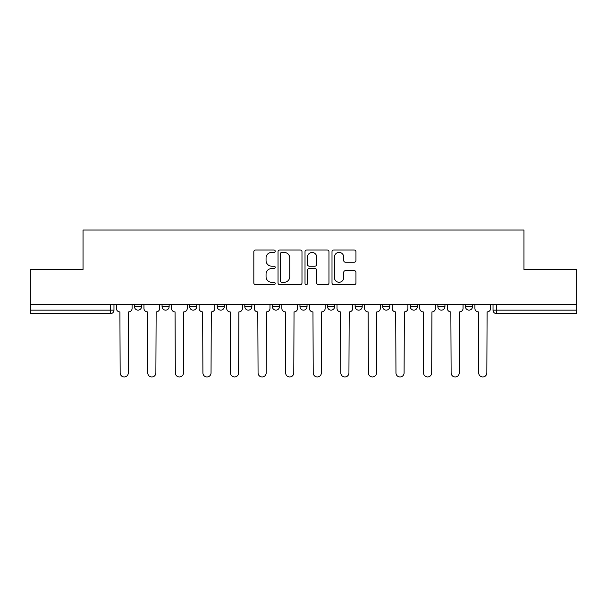 <?xml version="1.0" encoding="UTF-8"?>
<svg xmlns="http://www.w3.org/2000/svg" width="607" height="607" viewBox="0 0 607 607"><rect width="100%" height="100%" fill="white"/><g stroke="black" fill="none" stroke-linecap="round" stroke-linejoin="round"><path stroke-width="0.91" d="M275.214 251.207A1.214 1.214 0 0 0 274 249.993L255.562 249.993A1.738 1.738 0 0 0 253.825 251.73L253.825 282.961A1.738 1.738 0 0 0 255.562 284.698L274 284.698A1.214 1.214 0 0 0 275.214 283.484A1.214 1.214 0 0 0 274 282.27L271.61 282.27A5.554 5.554 0 0 1 266.056 276.716L266.056 274.114A5.554 5.554 0 0 1 271.61 268.56L274 268.56A1.214 1.214 0 0 0 275.214 267.346A1.214 1.214 0 0 0 274 266.132L271.61 266.132A5.554 5.554 0 0 1 266.056 260.578L266.056 257.975A5.554 5.554 0 0 1 271.61 252.421L274 252.421A1.214 1.214 0 0 0 275.214 251.207M437.867 304.646L437.867 306.596L444.939 306.596A3.536 3.536 0 0 1 441.403 310.131A3.536 3.536 0 0 1 437.867 306.596L437.867 304.646M355.125 304.646L355.125 306.596L362.197 306.596A3.536 3.536 0 0 1 358.661 310.131A3.536 3.536 0 0 1 355.125 306.596L355.125 304.646M299.964 304.646L299.964 306.596L307.036 306.596A3.536 3.536 0 0 1 303.5 310.131A3.536 3.536 0 0 1 299.964 306.596L299.964 304.646M272.384 304.646L272.384 306.596L279.455 306.596A3.536 3.536 0 0 1 275.919 310.131A3.536 3.536 0 0 1 272.384 306.596L272.384 304.646M217.223 304.646L217.223 306.596L224.294 306.596A3.536 3.536 0 0 1 220.758 310.131A3.536 3.536 0 0 1 217.223 306.596L217.223 304.646M354.215 262.224A1.738 1.738 0 0 0 355.952 260.494L355.952 251.73A1.738 1.738 0 0 0 354.215 249.993L333.736 249.993A1.738 1.738 0 0 0 332.006 251.73L332.006 282.961A1.738 1.738 0 0 0 333.736 284.698L354.215 284.698A1.738 1.738 0 0 0 355.952 282.961L355.952 272.376A1.738 1.738 0 0 0 354.215 270.646L345.451 270.646A1.738 1.738 0 0 0 343.714 272.376L343.714 277.627A4.644 4.644 0 0 1 339.078 282.27A4.644 4.644 0 0 1 334.434 277.627L334.434 257.065A4.644 4.644 0 0 1 339.078 252.421A4.644 4.644 0 0 1 343.714 257.065L343.714 260.494A1.738 1.738 0 0 0 345.451 262.224L354.215 262.224M30.35 304.646L30.35 269.47L83.038 269.47L83.038 230.038L523.962 230.038L523.962 269.47L576.65 269.47L576.65 304.646L30.35 304.646L30.35 310.131L113.972 310.131L113.972 304.646L113.972 310.131A3.536 3.536 0 0 1 110.436 313.667L30.35 313.667L30.35 310.131M301.983 251.73A1.738 1.738 0 0 0 300.245 249.993L279.766 249.993A1.738 1.738 0 0 0 278.036 251.73L278.036 282.961A1.738 1.738 0 0 0 279.766 284.698L300.245 284.698A1.738 1.738 0 0 0 301.983 282.961L301.983 251.73M306.755 249.993L327.234 249.993A1.738 1.738 0 0 1 328.964 251.73L328.964 282.961A1.738 1.738 0 0 1 327.234 284.698L318.47 284.698A1.738 1.738 0 0 1 316.733 282.961L316.733 270.297A1.738 1.738 0 0 0 314.995 268.56L309.183 268.56A1.738 1.738 0 0 0 307.445 270.297L307.445 283.484A1.214 1.214 0 0 1 306.232 284.698A1.214 1.214 0 0 1 305.018 283.484L305.018 251.73A1.738 1.738 0 0 1 306.755 249.993M493.028 304.646L493.028 310.131L576.65 310.131L576.65 313.667L496.564 313.667A3.536 3.536 0 0 1 493.028 310.131M576.65 304.646L576.65 310.131M472.519 304.646L472.519 306.596A3.536 3.536 0 0 1 468.983 310.131A3.536 3.536 0 0 1 465.448 306.596A3.536 3.536 0 0 0 468.983 310.131M465.448 304.646L465.448 306.596L472.519 306.596M444.939 304.646L444.939 306.596A3.536 3.536 0 0 1 441.403 310.131M417.358 304.646L417.358 306.596A3.536 3.536 0 0 1 413.822 310.131A3.536 3.536 0 0 1 410.286 306.596L417.358 306.596M410.286 304.646L410.286 306.596M389.777 304.646L389.777 306.596A3.536 3.536 0 0 1 386.242 310.131A3.536 3.536 0 0 1 382.706 306.596L389.777 306.596L389.777 304.646M382.706 304.646L382.706 306.596M362.197 304.646L362.197 306.596M334.616 304.646L334.616 306.596A3.536 3.536 0 0 1 331.081 310.131A3.536 3.536 0 0 1 327.545 306.596L334.616 306.596L334.616 304.646M327.545 304.646L327.545 306.596M307.036 304.646L307.036 306.596L307.036 304.646M279.455 306.596L279.455 304.646L279.455 306.596A3.536 3.536 0 0 1 275.919 310.131M251.875 304.646L251.875 306.596A3.536 3.536 0 0 1 248.339 310.131A3.536 3.536 0 0 1 244.803 306.596A3.536 3.536 0 0 0 248.339 310.131A3.536 3.536 0 0 0 251.875 306.596L251.875 304.646M244.803 304.646L244.803 306.596L251.875 306.596M224.294 304.646L224.294 306.596M196.714 304.646L196.714 306.596A3.536 3.536 0 0 1 193.178 310.131A3.536 3.536 0 0 1 189.642 306.596A3.536 3.536 0 0 0 193.178 310.131A3.536 3.536 0 0 0 196.714 306.596L189.642 306.596L189.642 304.646M162.061 304.646L162.061 306.596L169.133 306.596L169.133 304.646L169.133 306.596A3.536 3.536 0 0 1 165.597 310.131A3.536 3.536 0 0 1 162.061 306.596A3.536 3.536 0 0 0 165.597 310.131M134.481 304.646L134.481 306.596L141.552 306.596L141.552 304.646L141.552 306.596A3.536 3.536 0 0 1 138.017 310.131A3.536 3.536 0 0 1 134.481 306.596A3.536 3.536 0 0 0 138.017 310.131M110.436 304.646L110.436 313.667A3.536 3.536 0 0 0 113.972 310.131M281.678 252.421A1.214 1.214 0 0 0 280.464 253.635L280.464 281.056A1.214 1.214 0 0 0 281.678 282.27L284.197 282.27A5.554 5.554 0 0 0 289.744 276.716L289.744 257.975A5.554 5.554 0 0 0 284.197 252.421L281.678 252.421M316.733 257.148A4.644 4.644 0 0 0 312.089 252.504A4.644 4.644 0 0 0 307.445 257.148L307.445 264.394A1.738 1.738 0 0 0 309.183 266.132L314.995 266.132A1.738 1.738 0 0 0 316.733 264.394L316.733 257.148M116.362 304.646L116.362 308.364A3.536 3.536 0 0 0 119.898 311.899L120.163 372.895A4.067 4.067 0 0 0 124.23 376.962A4.067 4.067 0 0 0 128.297 372.895L128.563 311.899A3.536 3.536 0 0 0 132.098 308.364L132.098 304.646M143.942 304.646L143.942 308.364A3.536 3.536 0 0 0 147.478 311.899L147.744 372.895A4.067 4.067 0 0 0 151.811 376.962A4.067 4.067 0 0 0 155.878 372.895L156.143 311.899A3.536 3.536 0 0 0 159.679 308.364L159.679 304.646M171.523 304.646L171.523 308.364A3.536 3.536 0 0 0 175.059 311.899L175.324 372.895A4.067 4.067 0 0 0 179.391 376.962A4.067 4.067 0 0 0 183.458 372.895L183.724 311.899A3.536 3.536 0 0 0 187.26 308.364L187.26 304.646M199.104 304.646L199.104 308.364A3.536 3.536 0 0 0 202.639 311.899L202.905 372.895A4.067 4.067 0 0 0 206.972 376.962A4.067 4.067 0 0 0 211.039 372.895L211.304 311.899A3.536 3.536 0 0 0 214.84 308.364L214.84 304.646M226.684 304.646L226.684 308.364A3.536 3.536 0 0 0 230.22 311.899L230.485 372.895A4.067 4.067 0 0 0 234.552 376.962A4.067 4.067 0 0 0 238.619 372.895L238.877 311.899A3.536 3.536 0 0 0 242.421 308.364L242.421 304.646M254.265 304.646L254.265 308.364A3.536 3.536 0 0 0 257.8 311.899L258.066 372.895A4.067 4.067 0 0 0 262.133 376.962A4.067 4.067 0 0 0 266.192 372.895L266.458 311.899A3.536 3.536 0 0 0 269.994 308.364L269.994 304.646M281.845 304.646L281.845 308.364A3.536 3.536 0 0 0 285.381 311.899L285.647 372.895A4.067 4.067 0 0 0 289.714 376.962A4.067 4.067 0 0 0 293.773 372.895L294.038 311.899A3.536 3.536 0 0 0 297.574 308.364L297.574 304.646M309.426 304.646L309.426 308.364A3.536 3.536 0 0 0 312.962 311.899L313.227 372.895A4.067 4.067 0 0 0 317.286 376.962A4.067 4.067 0 0 0 321.353 372.895L321.619 311.899A3.536 3.536 0 0 0 325.155 308.364L325.155 304.646M337.006 304.646L337.006 308.364A3.536 3.536 0 0 0 340.542 311.899L340.808 372.895A4.067 4.067 0 0 0 344.867 376.962A4.067 4.067 0 0 0 348.934 372.895L349.2 311.899A3.536 3.536 0 0 0 352.735 308.364L352.735 304.646M364.579 304.646L364.579 308.364A3.536 3.536 0 0 0 368.123 311.899L368.381 372.895A4.067 4.067 0 0 0 372.448 376.962A4.067 4.067 0 0 0 376.515 372.895L376.78 311.899A3.536 3.536 0 0 0 380.316 308.364L380.316 304.646M392.16 304.646L392.16 308.364A3.536 3.536 0 0 0 395.696 311.899L395.961 372.895A4.067 4.067 0 0 0 400.028 376.962A4.067 4.067 0 0 0 404.095 372.895L404.361 311.899A3.536 3.536 0 0 0 407.896 308.364L407.896 304.646M419.741 304.646L419.741 308.364A3.536 3.536 0 0 0 423.276 311.899L423.542 372.895A4.067 4.067 0 0 0 427.609 376.962A4.067 4.067 0 0 0 431.676 372.895L431.941 311.899A3.536 3.536 0 0 0 435.477 308.364L435.477 304.646M447.321 304.646L447.321 308.364A3.536 3.536 0 0 0 450.857 311.899L451.122 372.895A4.067 4.067 0 0 0 455.189 376.962A4.067 4.067 0 0 0 459.256 372.895L459.522 311.899A3.536 3.536 0 0 0 463.058 308.364L463.058 304.646M474.902 304.646L474.902 308.364A3.536 3.536 0 0 0 478.437 311.899L478.703 372.895A4.067 4.067 0 0 0 482.77 376.962A4.067 4.067 0 0 0 486.837 372.895L487.102 311.899A3.536 3.536 0 0 0 490.638 308.364L490.638 304.646M496.564 304.646L496.564 313.667"/></g></svg>
